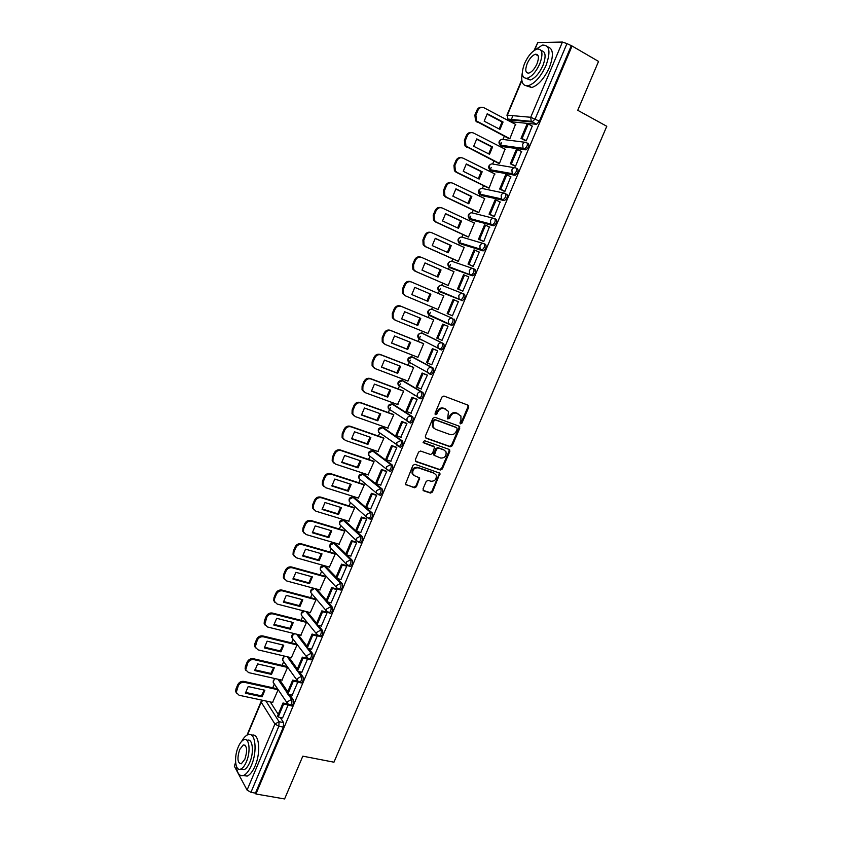 <?xml version="1.0" encoding="UTF-8"?>
<svg xmlns="http://www.w3.org/2000/svg" width="841" height="841" viewBox="0 0 841 841"><rect width="100%" height="100%" fill="white"/><g stroke="black" fill="none" stroke-linecap="round" stroke-linejoin="round"><path stroke-width="1.26" d="M460.532 423.853L461.909 423.139L468.731 407.181L468.048 405.173L443.932 396.037L441.924 397.047L435.06 413.236L435.564 414.655L436.963 413.94L437.846 411.848C439.37 408.999 441.504 407.917 444.248 408.6L448.516 411.438L447.622 418.818L449.504 418.566L450.398 416.495C451.901 413.656 454.014 412.574 456.737 413.246L460.921 416.011L460.931 420.395L460.048 422.455L460.532 423.853M460.08 423.465L461.173 422.697L467.985 406.75L467.775 405.068M435.102 414.266L437.141 411.417L437.846 411.848M447.664 418.892L449.672 416.053L450.398 416.495M336.085 577.105L325.404 566.098M345.872 553.872L335.023 543.339M359.454 542.571L360.379 542.855C362.418 541.068 362.997 538.986 362.124 536.611L344.694 520.474M369.409 518.823L370.376 519.128C372.458 517.31 373.047 515.228 372.153 512.873L354.408 497.504M379.396 494.96L380.416 495.286C382.55 493.457 383.149 491.365 382.213 489.031L364.164 474.44M389.415 470.981L390.508 471.349C392.673 469.488 393.283 467.396 392.337 465.084L373.972 451.27M399.454 446.886L400.642 447.296C402.86 445.404 403.48 443.312 402.503 441.02L383.822 427.995M409.493 422.655L410.818 423.128C413.089 421.204 413.719 419.112 412.71 416.842L393.714 404.626M419.06 398.319L421.036 398.855C423.359 396.899 424.001 394.797 422.97 392.547L403.648 381.141M429.288 373.898L431.307 374.466C433.683 372.489 434.334 370.376 433.273 368.148L413.635 357.562M439.559 349.362L441.63 349.972C444.059 347.953 444.721 345.84 443.627 343.633L423.654 333.877M423.012 488.905L423.727 490.829L430.497 493.068L432.463 492.027L439.969 473.262L414.96 464.295L412.952 465.336L405.383 484.3L414.466 487.78L416.463 486.729L419.701 477.951L414.844 475.859L412.805 473.935C412.342 469.741 414.161 467.701 418.25 467.827L434.25 473.273L436.195 475.091C436.71 479.275 434.934 481.325 430.844 481.231L428.195 480.348L426.219 481.378L423.012 488.905M572.059 46.013L598.55 61.425L577.746 110.297L606.782 126.287L333.961 762.198L302.813 756.164L284.594 798.95L255.937 793.999L572.059 46.013L566.95 43.595L535.17 118.896L532.059 122.029L508.679 119.758L508.006 119.107M450.261 446.802L452.227 445.783L459.775 428.132L459.091 426.145L434.923 417.273L432.915 418.292L425.315 436.195L426.04 438.193L450.261 446.802L449.546 446.329L451.512 445.31L459.049 427.68L458.881 426.061M449.84 451.386L442.324 468.963L440.358 469.993L416.074 461.667L415.349 459.691L418.576 452.069L420.584 451.039L430.487 454.487L432.484 453.457L434.639 447.128L423.612 442.808L423.086 442.324L424.505 440.695L449.147 449.42L449.84 451.386L449.126 450.902L441.62 468.458L442.324 468.963M270.287 701.951L278.234 714.335M280.242 717.457L283.554 722.619L279.065 721.694L278.844 726.225L250.944 792.338L247.075 790.077L234.345 766.214L235.596 762.345M512.936 115.669L511.118 119.99M510.76 120.852L510.413 121.682M504.306 136.221L503.013 139.312M501.509 142.886L499.964 146.565M493.909 160.988L492.668 163.932M491.207 167.412L489.567 171.322M483.554 185.64L482.387 188.437M480.957 191.832L479.212 195.974M473.252 210.166L472.137 212.826M470.75 216.137L468.921 220.51M463.002 234.586L461.94 237.109M460.595 240.326L458.66 244.931M452.794 258.902L451.796 261.278M450.482 264.41L448.453 269.246M442.639 283.102L441.693 285.341M440.421 288.389L438.298 293.446M432.516 307.196L431.633 309.299M430.361 312.337L428.195 317.499M422.434 331.228L421.625 333.141M420.311 336.284L418.145 341.425M412.384 355.144L411.659 356.878M410.303 360.116L408.148 365.257M402.397 378.955L401.735 380.51M400.337 383.843L398.192 388.963M392.442 402.65L391.864 404.027M390.424 407.454L388.279 412.574M382.539 426.24L382.035 427.449M379.575 433.294L378.408 436.08M372.679 449.725L372.248 450.755M369.798 456.579L368.589 459.47M362.86 473.115L362.503 473.967M360.064 479.759L358.802 482.766M353.083 496.39L352.8 497.073M350.382 502.834L349.068 505.946M340.731 525.814L339.386 529.031M331.123 548.689L329.735 552.011M321.567 571.46L320.127 574.887M312.043 594.135L310.56 597.667M302.571 616.705L301.046 620.343M293.11 639.234L291.564 642.913M283.69 661.667L282.134 665.389M274.313 684.006L272.736 687.77M255.937 793.999L255.464 793.116L250.944 792.338M536.285 124.279L512.8 121.924L507.848 119.086L531.218 121.335L536.632 124.247L531.218 121.335L530.713 117.277L562.429 42.05L566.95 43.595M534.014 50.607L537.788 42.544L562.429 42.05M508.689 138.492L509.856 138.723L515.491 124.352M525.078 140.5L526.277 140.794L532.237 126.087M514.387 165.824L515.575 166.161L521.473 151.506M498.303 163.196L499.449 163.469L505.02 149.151M503.748 191.033L504.915 191.401L510.75 176.799M487.969 187.785L489.084 188.111L494.603 173.824M493.162 216.116L494.308 216.526L500.048 201.966M477.677 212.268L478.781 212.626L484.721 198.497L484.195 198.381M482.629 241.083L483.754 241.535L489.357 226.996M467.438 236.626L468.511 237.036L474.429 222.97L473.809 222.802M472.148 265.935L473.252 266.418L479.307 252.079L478.634 251.869M457.241 260.878L458.303 261.33L464.19 247.328L463.38 247.075M461.709 290.671L462.792 291.196L468.826 276.92L464.505 275.102L458.534 289.251L462.834 291.112M447.097 285.025L448.127 285.52L453.993 271.58L452.91 271.191L453.961 271.654M458.387 301.635L457.273 301.183L458.377 301.656L452.384 315.848L451.291 315.364L452.384 315.848M443.838 295.717L442.776 295.286L443.838 295.738L438.003 309.593L436.963 309.131L438.003 309.593M437.751 338.566L443.659 324.542L447.969 326.319L442.713 324.111L436.815 338.114L442.03 340.384L448.001 326.245L446.876 325.835M427.964 333.488L426.902 333.057L427.932 333.551L433.735 319.748L432.663 319.349M431.086 364.479L431.717 364.815L437.667 350.739L436.553 350.287M417.147 357.005L417.903 357.414L423.685 343.664L422.624 343.223M421.026 388.878L427.375 375.118L426.282 374.623M407.359 380.836L407.917 381.162L413.667 367.475L412.637 366.991M427.302 372.574L427.922 372.815M410.923 413.12L417.136 399.38L416.053 398.855M397.53 404.51L403.701 391.17L402.692 390.655M413.341 394.545L413.993 394.786M400.821 437.236L406.939 423.538L405.877 422.97M387.701 428.069L393.788 414.771L392.789 414.203M390.75 461.236L396.784 447.58L395.754 446.981M377.903 451.512L383.906 438.256L382.939 437.656M380.7 485.12L386.692 471.507L385.672 470.876M368.127 474.839L374.077 461.646L373.12 460.994M370.702 508.889L376.631 495.328L375.633 494.666M358.392 498.072L364.29 484.921L363.354 484.237M360.736 532.542L366.623 519.034L365.635 518.34M348.689 521.189L354.545 508.101L353.63 507.365M350.813 556.09L356.658 542.645L355.69 541.909M339.039 544.201L344.842 531.165L343.948 530.398M340.941 579.533L346.744 566.14L345.798 565.373M329.42 567.107L335.181 554.135L334.308 553.325M331.102 602.86L336.873 589.53L335.937 588.732M319.843 589.919L325.572 577L324.71 576.159M321.315 626.093L327.044 612.805L326.129 611.975M310.308 612.616L315.995 599.77L315.165 598.887M311.559 649.21L317.267 635.985L316.363 635.123M300.815 635.228L306.471 622.424L305.651 621.51M301.856 672.222L307.522 659.06L306.639 658.156M291.354 657.725L296.978 644.994L296.179 644.038M292.195 695.139L297.83 682.019L296.957 681.094M281.945 680.138L287.538 667.46L286.749 666.461M279.527 679.591L287.769 691.722M289.725 694.592L293.225 699.733L291.638 699.386C292.332 701.909 291.806 703.98 290.05 705.61L289.283 705.431M288.778 657.115L297.346 669.005M299.238 671.612L302.928 676.753L301.351 676.385C302.066 678.887 301.53 680.958 299.743 682.598L298.954 682.408M298.061 634.545L306.965 646.182M308.763 648.527L312.684 653.657L311.107 653.278C311.843 655.759 311.307 657.83 309.477 659.502L308.668 659.291M307.354 611.859L316.626 623.255M318.308 625.326L322.481 630.466L320.905 630.067C321.672 632.516 321.125 634.598 319.265 636.29L318.424 636.069M316.658 589.057L326.329 600.232M327.864 601.998L332.321 607.16L330.755 606.739C331.543 609.178 330.986 611.26 329.083 612.973L326.455 611.018L326.613 608.989L330.755 606.739L315.133 588.637M339.669 589.762L340.521 589.983C342.476 588.237 343.033 586.166 342.213 583.749L340.647 583.318C341.457 585.735 340.899 587.806 338.955 589.552L338.071 589.299M337.42 578.555L342.213 583.749M346.965 554.976L352.148 560.232C352.989 562.629 352.421 564.71 350.434 566.466L349.53 566.214M432.263 309.467L452.511 318.361C453.625 320.547 452.942 322.671 450.461 324.721L448.463 323.428L448.379 320.368C449.367 318.518 450.734 317.845 452.511 318.361L432.263 309.467C430.539 308.973 429.204 309.614 428.258 311.401L428.342 314.366L429.688 315.596L429.141 314.723M461.804 300.605L458.955 298.744L458.839 295.58C459.827 293.719 461.194 293.057 462.96 293.593L464.484 294.255C465.641 296.421 464.936 298.544 462.403 300.626L441.22 292.311L439.16 290.797M473.588 268.763L474.986 269.393C476.164 271.527 475.459 273.661 472.863 275.785L451.312 268.3L449.231 266.765M484.216 243.795L485.541 244.405C486.75 246.529 486.024 248.663 483.365 250.818L461.446 244.184L459.354 242.65M494.897 218.713L496.148 219.312C497.378 221.404 496.642 223.548 493.919 225.745L471.622 219.964L469.52 218.429M506.797 194.092C508.059 196.163 507.302 198.318 504.526 200.547L481.84 195.617L479.727 194.103M517.499 168.747C518.792 170.797 518.024 172.962 515.176 175.233L492.111 171.165L489.988 169.672M528.253 143.285C529.578 145.314 528.789 147.49 525.888 149.803L502.434 146.607L500.3 145.146M282.576 717.941L288.179 704.884M272.568 702.435L278.129 689.82M290.881 705.788L291.638 705.946C293.393 704.316 293.919 702.256 293.225 699.733M300.552 682.787L301.33 682.966C303.117 681.315 303.654 679.244 302.928 676.753M310.255 659.68L311.065 659.87C312.894 658.209 313.43 656.138 312.684 653.657M320.011 636.469L320.841 636.679C322.702 634.987 323.249 632.916 322.481 630.466M329.809 613.163L330.66 613.383C332.563 611.67 333.12 609.599 332.321 607.16M410.818 363.154L411.238 363.69M420.7 339.312L421.194 340.006M449.83 324.689L451.995 325.351C454.476 323.301 455.16 321.188 454.035 319.002M430.645 315.396L431.181 316.216M255.464 793.116L283.343 727.139L283.554 722.619M571.144 46.024L539.396 121.157L536.632 124.247M449.672 416.053C451.175 413.225 453.288 412.143 456.001 412.815L457.998 413.562M437.141 411.417C438.655 408.568 440.779 407.486 443.533 408.169L445.551 408.926M425.462 437.762L449.546 446.329M457.21 429.099L456.726 427.712L435.512 419.943L434.114 420.658L433.178 422.855L433.136 427.102L435.459 429.278L449.977 434.524C452.679 435.175 454.781 434.082 456.285 431.275L457.21 429.099M434.313 428.637L432.432 426.65L432.474 422.413L433.399 420.216L434.808 419.501L456.001 427.26M415.454 461.194L439.654 469.488L441.62 468.458M433.725 446.319L423.139 442.419M440.673 458.04C444.805 458.135 446.571 456.053 445.993 451.806L444.08 450.04L438.487 448.064L436.511 449.094L434.345 455.401L440.673 458.04M434.377 455.601L433.662 453.635L435.806 448.61L437.783 447.591L443.375 449.567M449.126 450.902L448.999 449.367M413.583 475.091L412.132 473.43C411.67 469.236 413.478 467.197 417.567 467.333L433.546 472.768M405.488 484.511L413.793 487.254L415.78 486.214L418.986 478.676L418.902 477.225M423.076 490.324L429.804 492.542L431.769 491.512L439.244 474.03L439.16 472.558M508.9 138.607L475.554 120.883L474.871 115.08L476.826 110.381C477.972 108.026 479.675 107.007 481.946 107.312M499.186 128.978L502.024 121.913L487.002 114.04M525.436 140.689L521 138.387L522.093 138.513L528.232 123.963L532.437 126.192M522.093 138.513L526.308 140.72M521 138.387L527.128 123.848L528.232 123.963M509.867 138.702L476.563 120.988L475.88 115.175L477.835 110.465C479.317 107.648 481.367 106.744 483.995 107.774L515.817 124.531M503.055 122.019L487.275 113.735L484.174 121.167L499.964 129.388L503.055 122.019L502.024 121.913M498.555 163.322L464.957 145.882L464.379 140.279L466.324 135.611C467.522 133.183 469.289 132.163 471.643 132.563M488.737 153.892L491.586 146.818L476.542 139.154M514.787 166.034L510.308 163.764L511.37 163.942L517.478 149.446L521.704 151.622M511.37 163.942L515.607 166.076M510.308 163.764L516.406 149.299L517.478 149.446M499.459 163.438L465.946 146.029L465.367 140.415L467.312 135.737C468.794 132.92 470.844 132.016 473.483 133.004L505.388 149.341M492.595 146.954L476.773 138.891L473.683 146.281L489.525 154.292L492.595 146.954L491.586 146.818M488.274 187.942L456.095 172.216L454.424 170.765L453.94 165.372L455.875 160.715C457.126 158.213 458.965 157.214 461.383 157.709M478.319 178.691L481.199 171.606L466.124 164.142M504.211 191.254L499.659 189.025L500.71 189.236L506.787 174.823L511.023 176.936M500.71 189.236L504.947 191.328M499.659 189.025L505.725 174.623L506.787 174.823M489.105 188.069L457.062 172.405L455.38 170.944L454.897 165.551L456.842 160.883C458.313 158.087 460.374 157.162 463.013 158.129L495.013 174.034M482.187 171.785L466.324 163.932L463.244 171.291L479.128 179.08L482.187 171.785L481.199 171.606M478.066 212.447L445.719 197.109L443.932 195.532L443.543 190.339L445.467 185.703C446.781 183.128 448.684 182.14 451.186 182.739M467.964 203.364L470.855 196.279L455.759 189.025M493.709 216.379L489.063 214.161L490.093 214.423L496.137 200.074L500.384 202.124M490.093 214.423L494.35 216.452M489.063 214.161L495.097 199.832L496.137 200.074M478.802 212.573L446.666 197.33L444.878 195.753L444.49 190.56L446.424 185.914C447.885 183.128 449.946 182.192 452.584 183.128L484.679 198.602M471.833 196.5L455.917 188.847L452.857 196.174L468.784 203.764L471.833 196.5L470.855 196.279M467.964 236.878L435.386 221.887L433.514 220.195L433.199 215.191L435.112 210.586C436.49 207.916 438.455 206.949 441.031 207.653M457.641 227.932L460.563 220.836L445.446 213.782M483.312 241.399L478.518 239.191L479.528 239.485L485.551 225.199L489.809 227.207M479.528 239.485L483.796 241.451M478.518 239.191L484.521 224.925L485.551 225.199M468.542 236.983L436.321 222.15L434.44 220.458L434.124 215.454L436.048 210.828C437.509 208.053 439.559 207.107 442.219 208.011L474.387 223.075M461.52 221.099L445.562 213.656L442.524 220.941L458.492 228.332L461.52 221.099L460.563 220.836M458.082 261.257L425.115 246.55L423.139 244.742L422.897 239.937L424.81 235.343C426.25 232.6 428.29 231.643 430.928 232.473M447.38 252.384L450.313 245.278L435.175 238.434M473.147 266.387L468.017 264.095L469.005 264.431L474.997 250.208L479.275 252.153M469.005 264.431L473.283 266.345M468.017 264.095L473.998 249.903L474.997 250.208M458.324 261.267L426.019 246.855L424.043 245.046L423.801 240.232L425.725 235.627C427.175 232.862 429.236 231.906 431.896 232.768L464.148 247.422M451.26 245.583L435.26 238.339L432.232 245.604L448.242 252.773L451.26 245.583L450.313 245.278M522.324 72.662C520.642 82.029 522.65 86.371 528.369 85.687C534.971 83.385 540.837 76.678 545.988 65.577C550.887 51.753 549.699 44.92 542.413 45.088L534.287 50.418M526.508 85.877L531.754 87.548C538.366 85.256 544.243 78.581 549.394 67.501C553.893 55.306 553.304 48.421 547.628 46.854M541.226 50.67C545.704 51.385 546.272 56.347 542.929 65.535C539.228 73.524 534.992 78.36 530.229 80.021L526.224 78.434M524.511 63.601C520.978 73.514 521.841 78.413 527.118 78.308C531.859 76.626 536.095 71.779 539.796 63.769C543.328 53.813 542.477 48.894 537.241 49.03C532.416 50.744 528.169 55.611 524.511 63.601M537.021 63.748C539.302 57.325 538.755 54.16 535.37 54.245C532.279 55.348 529.546 58.481 527.17 63.632C524.9 70.024 525.457 73.188 528.852 73.114C531.922 72.021 534.645 68.899 537.021 63.748M236.353 766.151C237.183 773.447 239.58 776.548 243.543 775.444C246.402 774.214 249.02 770.85 251.396 765.373C257.798 750.95 255.317 731.102 247.874 734.719C245.719 735.591 243.638 737.809 241.64 741.363M243.27 775.539L247.191 776.096C250.05 774.866 252.668 771.523 255.054 766.046C261.32 751.928 259.049 732.364 251.774 735.318M246.876 740.301L247.212 740.374C252.594 737.767 254.35 752.085 249.756 762.43C248.042 766.382 246.15 768.8 244.1 769.683L241.125 769.147M238.213 747.039C233.703 757.184 235.259 771.66 240.747 769.073C242.797 768.18 244.678 765.762 246.392 761.799C250.986 751.444 249.262 737.115 243.901 739.723C241.83 740.616 239.927 743.055 238.213 747.039M244.91 759.129C247.59 750.225 247.054 745.483 243.301 744.905L239.643 749.615C236.962 758.466 237.509 763.207 241.272 763.828L244.91 759.129M453.951 271.664L421.614 257.42C418.955 256.589 416.894 257.556 415.443 260.311L413.541 264.883L413.709 269.53L415.769 271.433L448.158 285.446L414.886 271.096L412.826 269.194L412.647 264.558L414.55 259.985C416.001 257.23 418.051 256.274 420.71 257.104L421.047 257.22M437.152 276.731L440.116 269.614L424.957 262.97M462.813 291.154L457.567 288.884L463.528 274.755L464.505 275.102M457.567 288.884L458.534 289.251M441.041 269.95L424.999 262.918L421.993 270.14L438.035 277.12L441.041 269.95L440.116 269.614M411.386 281.966C408.715 281.157 406.655 282.134 405.215 284.878L403.312 289.441L403.438 293.908L405.572 295.906L402.566 293.53L402.44 289.062L404.342 284.521C405.783 281.777 407.832 280.799 410.503 281.598L443.806 295.79M411.796 294.571L414.792 287.38L430.876 294.213L427.88 301.341L411.796 294.571L426.986 300.952L429.972 293.835L414.792 287.391M454.056 299.88L453.099 299.491L447.17 313.556L448.116 313.966L454.056 299.88L458.356 301.719M448.116 313.966L452.426 315.774M405.572 295.906L438.045 309.509M427.88 301.341L426.986 300.952M430.876 294.213L429.972 293.835M394.566 319.853L392.358 317.761L392.284 313.462L394.177 308.931C395.617 306.198 397.667 305.22 400.337 305.987L433.725 319.78M401.651 318.823L416.894 325.036L419.859 317.993M442.713 324.111L443.659 324.542M427.964 333.467L395.417 320.274L393.21 318.171L393.146 313.872L395.028 309.33C396.468 306.597 398.529 305.609 401.21 306.387L433.714 319.811M401.641 318.886L417.777 325.456L420.752 318.361L404.626 311.727L401.641 318.886M417.777 325.456L416.894 325.036M384.442 344.053L382.203 341.888L382.182 337.746L384.053 333.236C385.493 330.513 387.543 329.525 390.224 330.261L423.507 343.57M391.549 342.97L406.844 349.004L409.798 342.045M437.593 350.697L432.39 348.626L426.513 362.555L427.428 363.049L433.315 349.089L437.635 350.813M427.428 363.049L431.759 364.742M432.39 348.626L433.315 349.089M417.935 357.32L385.315 344.516L383.033 342.34L383.012 338.187L384.894 333.677C386.334 330.944 388.395 329.956 391.076 330.692L423.654 343.727M391.538 343.086L407.717 349.467L410.671 342.392L394.513 335.969L391.538 343.086M407.717 349.467L406.844 349.004M374.203 368.064L372.09 365.898L372.121 361.914L373.982 357.425C375.412 354.713 377.472 353.714 380.153 354.429L413.183 367.202M430.087 373.74L427.827 372.868M381.499 367.012L396.847 372.868L399.78 365.993M426.986 374.897L422.108 373.015L416.263 386.881L417.157 387.417L423.012 373.52L427.344 375.191M417.157 387.417L421.488 389.047M422.108 373.015L423.012 373.52M407.959 381.057L375.254 368.652L372.91 366.392L372.931 362.397L374.802 357.909C376.242 355.186 378.303 354.187 380.984 354.891L413.646 367.528M428.71 373.362L429.919 373.825M381.488 367.181L397.698 373.362L400.642 366.329L384.442 360.085L381.488 367.181M397.698 373.362L396.847 372.868M364.006 391.959L362.04 389.814L362.103 385.977L363.964 381.509C365.383 378.807 367.443 377.788 370.135 378.471L403.091 390.802M414.371 395.018L413.709 394.776M371.491 390.939L386.892 396.616L389.814 389.835M416.61 399.065L411.869 397.299L406.056 411.102L406.928 411.67L412.763 397.846L417.094 399.454M406.928 411.67L411.281 413.257M411.869 397.299L412.763 397.846M398.024 404.689L365.236 392.673L362.839 390.35L362.902 386.492L364.763 382.024C366.192 379.312 368.253 378.303 370.944 378.986L403.68 391.223M414.571 395.291L415.233 395.543M371.48 391.16L387.722 397.152L390.655 390.14L374.424 384.106L371.48 391.16M387.722 397.152L386.892 396.616M353.872 415.748L352.032 413.635L352.137 409.924L353.987 405.478C355.407 402.786 357.457 401.767 360.158 402.418L393.104 414.319M361.525 414.76L376.989 420.258L379.89 413.562M406.35 423.149L401.683 421.467L395.89 435.207L396.752 435.806L402.555 422.045L406.907 423.612M396.752 435.806L401.104 437.341M401.683 421.467L402.555 422.045M388.132 428.227L355.27 416.589L352.821 414.192L352.915 410.482L354.765 406.035C356.195 403.333 358.255 402.303 360.947 402.965L393.767 414.813M361.514 415.034L377.798 420.826L380.721 413.856L364.447 408.011L361.514 415.034M377.798 420.826L376.989 420.258M343.79 439.433L342.077 437.341L342.203 433.767L344.053 429.341C345.462 426.65 347.522 425.62 350.224 426.25L383.191 437.74M351.612 438.476L367.118 443.796L370.008 437.173M396.164 447.128L391.549 445.52L385.777 459.197L386.618 459.838L392.4 446.14L396.752 447.654M386.618 459.838L390.991 461.32M391.549 445.52L392.4 446.14M378.282 451.638L345.346 440.4L342.844 437.94L342.97 434.355L344.821 429.93C346.24 427.239 348.3 426.208 351.002 426.829L383.895 438.298M351.591 438.802L367.916 444.405L370.828 437.457L354.513 431.801L351.591 438.802M367.916 444.405L367.118 443.796M333.761 463.002L332.174 460.942L332.332 457.493L334.161 453.089C335.57 450.419 337.63 449.378 340.332 449.967L373.341 461.068M341.74 462.077L357.299 467.228L360.169 460.689M386.04 471.002L381.446 469.467L375.717 483.081L376.537 483.754L382.287 470.13L386.66 471.58M376.537 483.754L380.91 485.183M381.446 469.467L382.287 470.13M368.474 474.955L335.464 464.095L332.92 461.583L333.078 458.124L334.918 453.72C336.326 451.039 338.387 449.988 341.099 450.587L374.066 461.667M341.719 462.455L358.077 467.869L360.978 460.963L344.631 455.486L341.719 462.455M358.077 467.869L357.299 467.228M323.796 486.466L322.324 484.448L322.492 481.115L324.321 476.731C325.73 474.072 327.78 473.02 330.492 473.588L363.543 484.3M331.911 485.572L347.522 490.555L350.382 484.09M375.98 494.771L371.407 493.31L365.688 506.86L366.497 507.565L372.216 493.993L376.6 495.402M366.497 507.565L370.881 508.942M371.407 493.31L372.216 493.993M358.718 498.166L325.635 487.685L323.049 485.12L323.228 481.788L325.057 477.394C326.466 474.723 328.526 473.672 331.238 474.24L364.279 484.942M331.89 486.003L348.29 491.228L351.17 484.353L334.781 479.065L331.89 486.003M348.29 491.228L347.522 490.555M313.882 509.825L312.505 507.859L312.705 504.632L314.523 500.269C315.922 497.609 317.982 496.558 320.694 497.094L353.798 507.428M322.135 508.973L337.798 513.777L340.637 507.396M365.961 518.445L361.399 517.036L355.722 530.524L356.51 531.27L362.198 517.762L366.592 519.118M356.51 531.27L360.905 532.595M361.399 517.036L362.198 517.762M349.004 521.283L315.848 511.17L313.22 508.563L313.42 505.336L315.238 500.963C316.647 498.303 318.707 497.241 321.42 497.777L354.534 508.111M322.103 509.446L338.534 514.482L341.414 507.638L324.983 502.54L322.103 509.446M338.534 514.482L337.798 513.777M304.011 533.078L302.749 531.155L302.96 528.043L304.768 523.701C306.166 521.052 308.226 519.98 310.939 520.495L344.106 530.45M312.4 532.258L328.106 536.894L330.923 530.587M356.006 542.003L351.443 540.647L345.788 554.072L346.555 554.86L352.232 541.415L356.626 542.718M346.555 554.86L350.97 556.132M351.443 540.647L352.232 541.415M339.322 544.285L306.103 534.54L303.443 531.89L303.654 528.779L305.472 524.427C306.87 521.777 308.931 520.705 311.654 521.22L344.842 531.176M312.368 532.774L328.831 537.63L331.69 530.818L315.238 525.909L312.368 532.774M328.831 537.63L328.106 536.894M294.203 556.227L293.025 554.356L293.257 551.349L295.054 547.028C296.452 544.39 298.513 543.307 301.236 543.791L334.445 553.367M302.707 555.438L318.466 559.906L321.273 553.683M346.093 565.457L341.541 564.164L335.906 577.525L336.663 578.345L342.298 564.963L346.713 566.214M336.663 578.345L341.078 579.565M341.541 564.164L342.298 564.963M329.693 567.181L296.4 557.814L293.709 555.134L293.94 552.117L295.738 547.785C297.136 545.147 299.196 544.064 301.93 544.548L335.181 554.135M302.676 556.006L319.17 560.684L322.019 553.893L305.525 549.173L302.676 556.006M319.17 560.684L318.466 559.906M284.447 579.281L283.354 577.462L283.606 574.55L285.393 570.24C286.781 567.612 288.841 566.529 291.575 566.981L324.847 576.19M293.057 578.524L308.857 582.824L311.654 576.663M336.221 588.805L331.669 587.565L326.066 600.873L326.802 601.725L332.416 588.395L336.842 589.604M326.802 601.725L331.228 602.892M331.669 587.565L332.416 588.395M320.106 589.983L286.739 580.973L284.016 578.261L284.269 575.349L286.056 571.039C287.454 568.411 289.514 567.318 292.248 567.77L325.562 576.989M293.015 579.134L309.551 583.622L312.389 576.873L295.864 572.322L293.015 579.134M309.551 583.622L308.857 582.824M274.744 602.24L273.735 600.463L273.987 597.646L275.774 593.357C277.152 590.739 279.212 589.646 281.945 590.067L315.28 598.918M283.449 601.494L299.301 605.625L302.077 599.549M326.403 612.048L321.851 610.86L316.269 624.106L316.994 624.989L322.587 611.733L327.012 612.879M316.994 624.989L321.43 626.114M321.851 610.86L322.587 611.733M310.56 612.69L277.131 604.038L274.376 601.304L274.639 598.477L276.426 594.188C277.803 591.559 279.874 590.466 282.608 590.897L315.974 599.738M283.406 602.156L299.985 606.466L302.802 599.749L286.234 595.375L283.406 602.156M299.985 606.466L299.301 605.625M265.094 625.094L264.148 623.36L264.421 620.637L266.198 616.369C267.575 613.751 269.635 612.647 272.368 613.057L305.756 621.541M273.882 624.369L289.788 628.332L292.542 622.329M316.626 635.186L312.074 634.051L306.523 647.234L307.228 648.159L312.789 634.955L317.236 636.059M307.228 648.159L311.675 649.231M312.074 634.051L312.789 634.955M301.057 635.291L267.554 626.997L264.778 624.232L266.828 617.231C268.205 614.613 270.266 613.51 273.01 613.909L306.439 622.393M273.84 625.073L290.45 629.205L293.257 622.519L276.657 618.324L273.84 625.073M290.45 629.205L289.788 628.332M255.496 647.843L254.613 646.161L254.886 643.523L256.663 639.276C258.029 636.669 260.09 635.554 262.834 635.933L296.284 644.059M264.368 647.149L280.305 650.945L283.049 645.015M306.902 658.219L302.35 657.136L296.82 670.266L297.504 671.213L303.044 658.072L307.491 659.134M297.504 671.213L301.961 672.243M302.35 657.136L303.044 658.072M291.606 657.788L258.029 649.851L255.233 647.076L257.272 640.169C258.65 637.562 260.71 636.448 263.464 636.826L296.947 644.952M264.316 647.896L280.957 651.849L283.753 645.184L267.123 641.178L264.316 647.896M280.957 651.849L280.305 650.945M245.94 670.508L245.12 668.868L245.404 666.303L247.159 662.077C248.537 659.481 250.597 658.366 253.341 658.713L286.855 666.482M254.886 669.814L270.876 673.452L273.598 667.596M297.209 681.147L292.657 680.117L287.149 693.184L287.822 694.172L293.341 681.094L297.798 682.093M287.822 694.172L292.29 695.15M292.657 680.117L293.341 681.094M282.187 680.19L248.547 672.6L245.719 669.804L247.769 663.013C249.136 660.416 251.196 659.291 253.95 659.638L287.506 667.407M254.844 670.603L271.506 674.387L274.292 667.754L257.63 663.917L254.844 670.603M271.506 674.387L270.876 673.452M236.437 693.068L235.669 691.47L235.964 688.989L237.709 684.784C239.075 682.198 241.136 681.063 243.89 681.389L277.456 688.811M245.456 692.385L261.488 695.864L264.2 690.072M287.464 703.959L283.018 703.002L277.53 716.006L278.192 717.026L283.68 704.001L288.148 704.958M278.192 717.026L282.66 717.962M283.018 703.002L283.68 704.001M272.81 702.487L239.107 695.255L236.258 692.448L238.297 685.741C239.664 683.155 241.735 682.019 244.489 682.345L278.098 689.767M245.404 693.215L262.098 696.832L264.873 690.219L248.179 686.561L245.404 693.215M262.098 696.832L261.488 695.864M461.173 422.697L461.909 423.139M436.248 413.499L436.963 413.94M448.789 418.124L449.504 418.566M321.851 571.596L320.442 570.04C319.822 567.276 320.947 565.825 323.827 565.688L340.647 583.318L336.505 585.546L336.358 587.638L340.521 589.983M326.119 566.308L324.594 565.877L320.579 568.011L320.442 570.04L338.292 589.383M331.554 548.889L330.019 547.302C329.357 544.505 330.492 543.044 333.414 542.908L350.581 559.78C351.422 562.177 350.844 564.258 348.857 566.025L347.953 565.751M335.685 543.528L334.161 543.086L330.156 545.199L330.019 547.302L346.303 564.153L346.45 561.988L350.581 559.78L352.148 560.232M341.246 526.003L339.648 524.458C338.944 521.63 340.079 520.159 343.044 520.043L360.558 536.138C361.43 538.513 360.852 540.595 358.813 542.382L356.3 540.563L356.426 538.324L360.558 536.138L362.124 536.611M345.304 520.653L343.78 520.19L339.764 522.293L339.648 524.458L356.3 540.563L360.379 542.855M350.718 502.781L349.32 501.52C348.573 498.66 349.698 497.168 352.715 497.063L370.587 512.39C371.48 514.745 370.892 516.826 368.821 518.645L366.34 516.868L366.455 514.555L370.587 512.39L372.153 512.873M354.955 497.672L353.43 497.189L349.425 499.27L349.32 501.52L366.34 516.868L370.376 519.128M362.471 473.967L380.658 488.526C381.583 490.86 380.984 492.952 378.86 494.792L376.432 493.068L376.526 490.681L380.658 488.526L382.213 489.031M364.647 474.597L363.133 474.093L359.118 476.153L359.033 478.476L360.326 479.559M372.3 450.765L390.781 464.558C391.727 466.871 391.118 468.963 388.952 470.823L386.566 469.162L386.65 466.681L390.781 464.558L392.337 465.084M374.392 451.407L372.878 450.892L368.863 452.942L368.8 455.338L370.008 456.285M382.171 427.47L400.947 440.474C401.924 442.765 401.304 444.857 399.086 446.76L396.763 445.141L396.826 442.587L400.947 440.474L402.503 441.02M384.169 428.122L382.666 427.585L378.65 429.614L378.608 432.095L379.743 432.915M392.095 404.069L411.165 416.274C412.174 418.555 411.533 420.647 409.273 422.571L406.991 421.015L407.033 418.366C408.001 416.547 409.378 415.843 411.165 416.274L412.71 416.842M393.998 404.731L392.495 404.174L388.489 406.182L388.458 408.758L389.53 409.462M402.061 380.563L421.425 391.969C422.455 394.219 421.814 396.321 419.501 398.277L417.283 396.784L417.304 394.04C418.271 392.211 419.648 391.517 421.425 391.969L422.97 392.547M403.869 381.225L402.366 380.658L398.361 382.644L398.361 385.315L399.359 385.914M412.069 356.962L431.738 367.549C432.8 369.777 432.137 371.89 429.772 373.877L427.627 372.447L427.617 369.598C428.584 367.759 429.961 367.075 431.738 367.549L433.273 368.148M413.783 357.625L412.29 357.036L408.284 359.002L408.305 361.767L409.241 362.282M422.129 333.257L442.103 343.012C443.186 345.22 442.513 347.333 440.095 349.351L438.014 347.995L437.972 345.041C438.949 343.202 440.327 342.518 442.103 343.012L443.627 343.633M423.748 333.909L422.256 333.309C420.521 332.826 419.186 333.478 418.25 335.254L418.303 338.114L419.691 339.407L419.165 338.545M265.914 701.005L279.065 721.694L274.923 724.027L261.204 702.172L247.485 734.887M235.669 763.06L234.345 766.214M247.075 790.077L274.923 724.027L278.844 726.225L283.343 727.139M521.851 80.568L507.344 115.164L530.713 117.277L539.396 121.157M537.788 42.544L534.645 50.061M277.972 679.234L287.265 692.931M288.148 694.245L291.638 699.386L287.496 701.709L287.307 703.497L291.638 705.946M287.244 656.758L296.862 670.151M297.661 671.255L301.351 676.385L297.209 678.687L297.031 680.527L301.33 682.966M296.526 634.167L311.107 653.278L306.965 655.56L306.786 657.462L311.065 659.87M305.819 611.46L320.905 630.067L316.773 632.327L316.594 634.293L320.841 636.679M449.683 324.626L429.688 315.596M462.96 293.593C464.106 295.759 463.412 297.882 460.879 299.974L439.738 291.68L438.445 290.502L438.319 287.433C439.265 285.635 440.6 285.004 442.313 285.53L462.792 293.53M472.295 275.774L449.819 267.648L448.579 266.544L448.411 263.359C449.367 261.562 450.702 260.931 452.416 261.467L473.031 268.563M482.829 250.828L459.964 243.512L458.776 242.471L458.566 239.18C459.522 237.372 460.857 236.742 462.571 237.309L483.312 243.501M493.425 225.756L470.14 219.27L469.026 218.292L468.763 214.886C469.72 213.067 471.055 212.447 472.758 213.025L493.646 218.334M504.064 200.568L480.369 194.912L479.317 194.008L479.002 190.476C479.959 188.647 481.294 188.037 482.997 188.647L504.032 193.083M514.745 175.254L490.65 170.439L489.662 169.619L489.294 165.95C490.25 164.121 491.586 163.522 493.289 164.142L514.471 167.727M525.488 149.824L500.973 145.85L500.069 145.115L499.628 141.32C500.595 139.49 501.93 138.891 503.622 139.532L524.963 142.276M526.75 142.507C528.074 144.536 527.286 146.702 524.385 149.025L523.07 148.289L522.639 144.368C523.638 142.465 525.015 141.845 526.75 142.507M515.996 167.99C517.289 170.04 516.511 172.205 513.672 174.476L512.243 173.656L511.875 169.871C512.884 167.969 514.25 167.348 515.996 167.99M505.283 193.346C506.545 195.417 505.788 197.572 503.013 199.811L501.478 198.907L501.173 195.249C502.172 193.367 503.538 192.726 505.283 193.346M494.634 218.586C495.864 220.689 495.118 222.833 492.405 225.031L490.766 224.042L490.513 220.51C491.501 218.628 492.879 217.987 494.634 218.586M484.027 243.711C485.225 245.824 484.5 247.969 481.851 250.124L480.106 249.052L479.906 245.656C480.894 243.785 482.271 243.133 484.027 243.711M473.472 268.71C474.639 270.855 473.935 272.989 471.338 275.112L469.499 273.956L469.352 270.676C470.34 268.815 471.706 268.153 473.472 268.71M348.027 565.825L346.303 564.153L350.434 566.466M312.19 594.209L310.897 592.684L311.054 590.718L314.513 588.479M318.224 635.985L301.404 615.234L301.562 613.331L304.431 611.102M302.581 616.716L301.404 615.234C300.815 613.047 301.614 611.607 303.801 610.934M308.29 659.123L291.953 637.688L292.121 635.838L294.592 633.683M293.036 639.128L291.953 637.688C291.396 635.733 292.058 634.345 293.93 633.525M298.408 682.156L282.544 660.038L282.713 658.251L284.868 656.19M283.522 661.436L282.544 660.038L284.184 656.033M288.568 705.073L273.178 682.303L273.357 680.558L275.228 678.624M274.071 683.649L273.178 682.303L274.544 678.466M262.161 700.206L261.204 702.172L262.844 700.353M507.344 115.164L507.848 119.086L507.344 115.164M456.001 412.815L456.737 413.246M443.533 408.169L444.248 408.6M467.985 406.75L468.731 407.181M459.049 427.68L459.775 428.132M451.512 445.31L452.227 445.783M434.808 419.501L435.512 419.943M433.399 420.216L434.114 420.658M432.474 422.413L433.178 422.855M439.654 469.488L440.358 469.993M415.486 461.236L416.074 461.667M433.21 445.972L433.914 446.445M437.783 447.591L438.487 448.064M435.806 448.61L436.511 449.094M433.662 453.635L434.366 454.119M417.567 467.333L418.25 467.827M418.986 478.676L419.67 479.191M415.78 486.214L416.463 486.729M413.793 487.254L414.466 487.78M405.499 484.521L406.15 485.026M439.244 474.03L439.948 474.534M431.769 491.512L432.463 492.027M429.804 492.542L430.497 493.068M423.097 490.345L423.727 490.829M477.993 122.187L476.984 122.082M475.88 115.175L474.871 115.08M477.835 110.465L476.826 110.381M467.501 147.354L466.513 147.207M465.367 140.415L464.379 140.279M467.312 135.737L466.324 135.611M457.062 172.405L456.095 172.216M454.897 165.551L453.94 165.372M456.842 160.883L455.875 160.715M446.666 197.33L445.719 197.109M444.49 190.56L443.543 190.339M446.424 185.914L445.467 185.703M436.321 222.15L435.386 221.887M434.124 215.454L433.199 215.191M436.048 210.828L435.112 210.586M426.019 246.855L425.115 246.55M423.801 240.232L422.897 239.937M425.725 235.627L424.81 235.343M415.769 271.433L414.886 271.096M413.541 264.883L412.647 264.558M415.443 260.311L414.55 259.985M403.312 289.441L402.44 289.062M405.215 284.878L404.342 284.521M401.21 306.387L400.337 305.987M393.146 313.872L392.284 313.462M395.028 309.33L394.177 308.931M391.076 330.692L390.224 330.261M383.012 338.187L382.182 337.746M384.894 333.677L384.053 333.236M380.984 354.891L380.153 354.429M372.931 362.397L372.121 361.914M374.802 357.909L373.982 357.425M370.944 378.986L370.135 378.471M362.902 386.492L362.103 385.977M364.763 382.024L363.964 381.509M360.947 402.965L360.158 402.418M352.915 410.482L352.137 409.924M354.765 406.035L353.987 405.478M351.002 426.829L350.224 426.25M342.97 434.355L342.203 433.767M344.821 429.93L344.053 429.341M341.099 450.587L340.332 449.967M333.078 458.124L332.332 457.493M334.918 453.72L334.161 453.089M331.238 474.24L330.492 473.588M323.228 481.788L322.492 481.115M325.057 477.394L324.321 476.731M321.42 497.777L320.694 497.094M313.42 505.336L312.705 504.632M315.238 500.963L314.523 500.269M311.654 521.22L310.939 520.495M303.654 528.779L302.96 528.043M305.472 524.427L304.768 523.701M301.93 544.548L301.236 543.791M293.94 552.117L293.257 551.349M295.738 547.785L295.054 547.028M292.248 567.77L291.575 566.981M284.269 575.349L283.606 574.55M286.056 571.039L285.393 570.24M282.608 590.897L281.945 590.067M274.639 598.477L273.987 597.646M276.426 594.188L275.774 593.357M273.01 613.909L272.368 613.057M265.052 621.51L264.421 620.637M266.828 617.231L266.198 616.369M263.464 636.826L262.834 635.933M255.506 644.427L254.886 643.523M257.272 640.169L256.663 639.276M253.95 659.638L253.341 658.713M246.003 667.239L245.404 666.303M247.769 663.013L247.159 662.077M244.489 682.345L243.89 681.389M236.542 689.956L235.964 688.989M238.297 685.741L237.709 684.784M525.888 149.803L523.07 148.289L500.069 145.115C498.324 142.791 498.713 140.941 501.215 139.553M515.176 175.233L512.243 173.656L489.662 169.619C488.011 167.275 488.442 165.446 490.955 164.142M504.526 200.547L501.478 198.907L479.317 194.008C477.741 191.643 478.214 189.845 480.747 188.626M493.919 225.745L490.766 224.042L469.026 218.292C467.522 215.906 468.048 214.14 470.592 212.994M483.365 250.818L480.106 249.052L458.776 242.471C457.346 240.053 457.925 238.318 460.49 237.246M472.863 275.785L448.579 266.544C447.223 264.095 447.843 262.381 450.44 261.393M462.403 300.626L438.445 290.502C437.152 288.032 437.825 286.339 440.453 285.435M451.995 325.351L428.342 314.366C427.123 311.853 427.838 310.192 430.508 309.362M441.63 349.972L418.303 338.114C417.136 335.57 417.914 333.93 420.616 333.183M431.307 374.466L408.305 361.767C407.202 359.181 408.032 357.562 410.776 356.91M421.036 398.855L398.361 385.315C397.32 382.687 398.192 381.089 400.978 380.521M410.818 423.128L388.458 408.758C387.48 406.087 388.405 404.51 391.244 404.027M400.642 447.296L378.608 432.095C377.683 429.373 378.66 427.827 381.551 427.438M390.508 471.349L386.566 469.162L368.8 455.338C367.938 452.563 368.968 451.028 371.911 450.744M380.416 495.286L376.432 493.068L359.033 478.476C358.234 475.638 359.328 474.135 362.324 473.956M330.66 613.383L326.455 611.018L310.897 592.684C310.297 590.13 311.307 588.679 313.956 588.322M261.088 701.552L247.002 735.139M521.756 79.853L506.913 115.249M467.974 405.362L468.721 405.783M459.049 426.324L459.775 426.776M432.432 426.65L433.136 427.102M433.641 454.918L434.345 455.401M449.136 449.599L449.851 450.072M412.132 473.43L412.805 473.935M419.018 477.436L419.701 477.951M439.265 472.758L439.969 473.262M476.563 120.988L475.554 120.883M465.946 146.029L464.957 145.882M455.38 170.944L454.424 170.765M444.878 195.753L443.932 195.532M434.44 220.458L433.514 220.195M424.043 245.046L423.139 244.742M528.369 85.687L531.754 87.548M530.229 80.021L527.118 78.308M538.177 55.832L535.37 54.245M243.543 775.444L247.191 776.096M244.1 769.683L240.747 769.073M245.215 745.273L243.301 744.905M413.709 269.53L412.826 269.194M403.438 293.908L402.566 293.53M393.21 318.171L392.358 317.761M383.033 342.34L382.203 341.888M372.91 366.392L372.09 365.898M362.839 390.35L362.04 389.814M352.821 414.192L352.032 413.635M342.844 437.94L342.077 437.341M332.92 461.583L332.174 460.942M323.049 485.12L322.324 484.448M313.22 508.563L312.505 507.859M303.443 531.89L302.749 531.155M293.709 555.134L293.025 554.356M284.016 578.261L283.354 577.462M274.376 601.304L273.735 600.463M264.778 624.232L264.148 623.36M255.233 647.076L254.613 646.161M245.719 669.804L245.12 668.868M236.258 692.448L235.669 691.47"/></g></svg>
